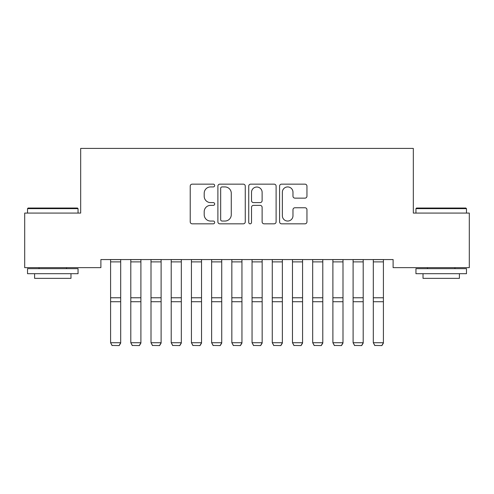 <?xml version="1.0" encoding="UTF-8"?>
<svg xmlns="http://www.w3.org/2000/svg" width="494" height="494" viewBox="0 0 494 494"><rect width="100%" height="100%" fill="white"/><g stroke="black" fill="none" stroke-linecap="round" stroke-linejoin="round"><path stroke-width="0.74" d="M214.668 185.54A1.389 1.389 0 0 0 213.278 184.151L192.203 184.151A1.982 1.982 0 0 0 190.221 186.133L190.221 221.837A1.982 1.982 0 0 0 192.203 223.825L213.278 223.825A1.389 1.389 0 0 0 214.668 222.436A1.389 1.389 0 0 0 213.278 221.046L210.549 221.046A6.348 6.348 0 0 1 204.201 214.699L204.201 211.722A6.348 6.348 0 0 1 210.549 205.374L213.278 205.374A1.389 1.389 0 0 0 214.668 203.985A1.389 1.389 0 0 0 213.278 202.596L210.549 202.596A6.348 6.348 0 0 1 204.201 196.248L204.201 193.278A6.348 6.348 0 0 1 210.549 186.93L213.278 186.93A1.389 1.389 0 0 0 214.668 185.54M304.971 198.137A1.982 1.982 0 0 0 306.953 196.149L306.953 186.133A1.982 1.982 0 0 0 304.971 184.151L281.568 184.151A1.982 1.982 0 0 0 279.579 186.133L279.579 221.837A1.982 1.982 0 0 0 281.568 223.825L304.971 223.825A1.982 1.982 0 0 0 306.953 221.837L306.953 209.74A1.982 1.982 0 0 0 304.971 207.758L294.955 207.758A1.982 1.982 0 0 0 292.973 209.74L292.973 215.742A5.304 5.304 0 0 1 287.662 221.046A5.304 5.304 0 0 1 282.358 215.742L282.358 192.234A5.304 5.304 0 0 1 287.662 186.93A5.304 5.304 0 0 1 292.973 192.234L292.973 196.149A1.982 1.982 0 0 0 294.955 198.137L304.971 198.137M393.113 259.56L100.887 259.56L100.887 267.643L24.7 267.643L24.7 213.081L80.676 213.081L80.676 148.41L413.324 148.41L413.324 213.081L469.3 213.081L469.3 267.643L393.113 267.643L393.113 259.56M245.265 186.133A1.982 1.982 0 0 0 243.283 184.151L219.873 184.151A1.982 1.982 0 0 0 217.891 186.133L217.891 221.837A1.982 1.982 0 0 0 219.873 223.825L243.283 223.825A1.982 1.982 0 0 0 245.265 221.837L245.265 186.133M250.717 184.151L274.127 184.151A1.982 1.982 0 0 1 276.109 186.133L276.109 221.837A1.982 1.982 0 0 1 274.127 223.825L264.111 223.825A1.982 1.982 0 0 1 262.123 221.837L262.123 207.357A1.982 1.982 0 0 0 260.14 205.374L253.496 205.374A1.982 1.982 0 0 0 251.514 207.357L251.514 222.436A1.389 1.389 0 0 1 250.125 223.825A1.389 1.389 0 0 1 248.735 222.436L248.735 186.133A1.982 1.982 0 0 1 250.717 184.151M222.053 186.93A1.389 1.389 0 0 0 220.67 188.313L220.67 219.657A1.389 1.389 0 0 0 222.053 221.046L224.931 221.046A6.348 6.348 0 0 0 231.278 214.699L231.278 193.278A6.348 6.348 0 0 0 224.931 186.93L222.053 186.93M262.123 192.333A5.304 5.304 0 0 0 256.818 187.028A5.304 5.304 0 0 0 251.514 192.333L251.514 200.613A1.982 1.982 0 0 0 253.496 202.596L260.14 202.596A1.982 1.982 0 0 0 262.123 200.613L262.123 192.333M120.69 259.56L120.69 343.071L119.178 345.59L112.107 345.448L119.178 345.59M112.107 345.59L110.588 342.725L120.69 342.725L119.178 345.448M110.588 259.56L110.588 342.725L112.107 345.448M140.901 259.56L140.901 343.071L139.388 345.59L132.312 345.448L139.388 345.59M132.312 345.59L130.799 342.725L140.901 342.725L139.388 345.448M130.799 259.56L130.799 342.725L132.312 345.448M161.112 259.56L161.112 343.071L159.593 345.59L152.523 345.448L159.593 345.59M152.523 345.59L151.01 342.725L161.112 342.725L159.593 345.448M151.01 259.56L151.01 342.725L152.523 345.448M27.528 208.635L28.133 208.03L77.447 208.03L78.052 208.635L27.528 208.635L27.528 213.081M78.052 273.707L27.528 273.707L27.528 268.656L78.052 268.656L78.052 273.707M70.982 273.707L70.982 278.357L34.605 278.357L34.605 273.707M415.948 208.635L416.553 208.03L465.867 208.03L466.472 208.635L415.948 208.635L415.948 213.081M466.472 273.707L415.948 273.707L415.948 268.656L466.472 268.656L466.472 273.707M459.395 273.707L459.395 278.357L423.018 278.357L423.018 273.707M181.323 259.56L181.323 343.071L179.804 345.59L172.733 345.448L179.804 345.59M172.733 345.59L171.214 342.725L181.323 342.725L179.804 345.448M171.214 259.56L171.214 342.725L172.733 345.448M201.527 259.56L201.527 343.071L200.014 345.59L192.938 345.448L200.014 345.59M192.938 345.59L191.425 342.725L201.527 342.725L200.014 345.448M191.425 259.56L191.425 342.725L192.938 345.448M221.738 259.56L221.738 343.071L220.225 345.59L213.149 345.448L220.225 345.59M213.149 345.59L211.636 342.725L221.738 342.725L220.225 345.448M211.636 259.56L211.636 342.725L213.149 345.448M241.949 259.56L241.949 343.071L240.43 345.59L233.359 345.448L240.43 345.59M233.359 345.59L231.84 342.725L241.949 342.725L240.43 345.448M231.84 259.56L231.84 342.725L233.359 345.448M262.16 259.56L262.16 343.071L260.641 345.59L253.57 345.448L260.641 345.59M253.57 345.59L252.051 342.725L262.16 342.725L260.641 345.448M252.051 259.56L252.051 342.725L253.57 345.448M282.364 259.56L282.364 343.071L280.851 345.59L273.775 345.448L280.851 345.59M273.775 345.59L272.262 342.725L282.364 342.725L280.851 345.448M272.262 259.56L272.262 342.725L273.775 345.448M302.575 259.56L302.575 343.071L301.062 345.59L293.986 345.448L301.062 345.59M293.986 345.59L292.473 342.725L302.575 342.725L301.062 345.448M292.473 259.56L292.473 342.725L293.986 345.448M322.786 259.56L322.786 343.071L321.267 345.59L314.196 345.448L321.267 345.59M314.196 345.59L312.677 342.725L322.786 342.725L321.267 345.448M312.677 259.56L312.677 342.725L314.196 345.448M342.99 259.56L342.99 343.071L341.478 345.59L334.407 345.448L341.478 345.59M334.407 345.59L332.888 342.725L342.99 342.725L341.478 345.448M332.888 259.56L332.888 342.725L334.407 345.448M363.201 259.56L363.201 343.071L361.688 345.59L354.612 345.448L361.688 345.59M354.612 345.59L353.099 342.725L363.201 342.725L361.688 345.448M353.099 259.56L353.099 342.725L354.612 345.448M383.412 259.56L383.412 343.071L381.893 345.59L374.823 345.448L381.893 345.59M374.823 345.59L373.31 342.725L383.412 342.725L381.893 345.448M373.31 259.56L373.31 342.725L374.823 345.448M120.69 259.603L110.588 259.603M120.69 297.777L110.588 297.777M120.69 301.723L110.588 301.723M120.69 261.882L110.588 261.882M140.901 259.603L130.799 259.603M140.901 297.777L130.799 297.777M140.901 301.723L130.799 301.723M140.901 261.882L130.799 261.882M161.112 259.603L151.01 259.603M161.112 297.777L151.01 297.777M161.112 301.723L151.01 301.723M161.112 261.882L151.01 261.882M181.323 259.603L171.214 259.603M181.323 297.777L171.214 297.777M181.323 301.723L171.214 301.723M181.323 261.882L171.214 261.882M201.527 259.603L191.425 259.603M201.527 297.777L191.425 297.777M201.527 301.723L191.425 301.723M201.527 261.882L191.425 261.882M221.738 259.603L211.636 259.603M221.738 297.777L211.636 297.777M221.738 301.723L211.636 301.723M221.738 261.882L211.636 261.882M241.949 259.603L231.84 259.603M241.949 297.777L231.84 297.777M241.949 301.723L231.84 301.723M241.949 261.882L231.84 261.882M262.16 259.603L252.051 259.603M262.16 297.777L252.051 297.777M262.16 301.723L252.051 301.723M262.16 261.882L252.051 261.882M282.364 259.603L272.262 259.603M282.364 297.777L272.262 297.777M282.364 301.723L272.262 301.723M282.364 261.882L272.262 261.882M302.575 259.603L292.473 259.603M302.575 297.777L292.473 297.777M302.575 301.723L292.473 301.723M302.575 261.882L292.473 261.882M322.786 259.603L312.677 259.603M322.786 297.777L312.677 297.777M322.786 301.723L312.677 301.723M322.786 261.882L312.677 261.882M342.99 259.603L332.888 259.603M342.99 297.777L332.888 297.777M342.99 301.723L332.888 301.723M342.99 261.882L332.888 261.882M363.201 259.603L353.099 259.603M363.201 297.777L353.099 297.777M363.201 301.723L353.099 301.723M363.201 261.882L353.099 261.882M383.412 259.603L373.31 259.603M383.412 297.777L373.31 297.777M383.412 301.723L373.31 301.723M383.412 261.882L373.31 261.882M78.052 213.081L78.052 208.635M66.536 268.656L66.536 267.643M39.051 268.656L39.051 267.643M466.472 213.081L466.472 208.635M454.949 268.656L454.949 267.643M427.464 268.656L427.464 267.643"/></g></svg>
